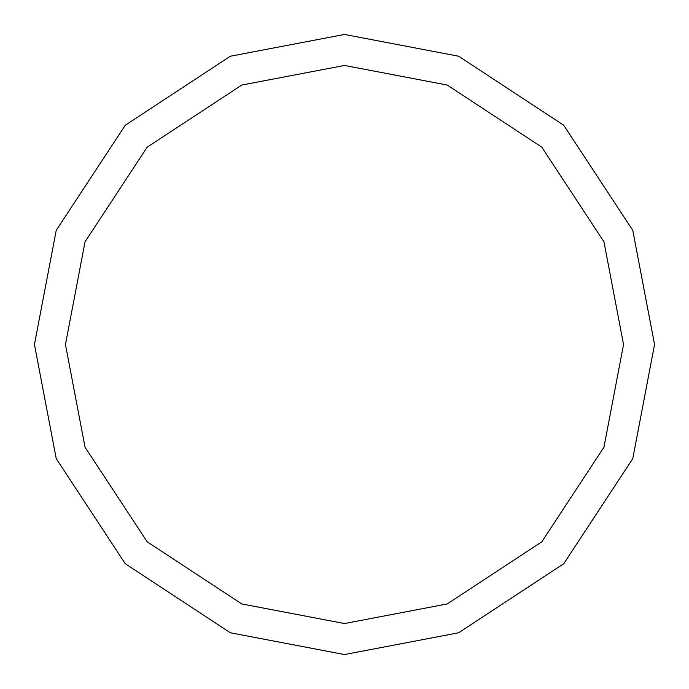 <?xml version="1.0" encoding="UTF-8"?>
<svg xmlns="http://www.w3.org/2000/svg" width="689" height="689" viewBox="0 0 689 689"><rect width="100%" height="100%" fill="white"/><g stroke="black" fill="none" stroke-linecap="round" stroke-linejoin="round"><path stroke-width="1.03" d="M65.455 344.5L85.048 241.787L147.188 147.188L241.787 85.048L344.5 65.455L447.213 85.048L541.812 147.188L603.952 241.787L623.545 344.5L603.952 447.213L541.812 541.812L447.213 603.952L344.5 623.545L241.787 603.952L147.188 541.812L85.048 447.213L65.455 344.5M34.45 344.5L56.222 230.376L125.26 125.26L230.376 56.222L344.5 34.45L458.624 56.222L563.74 125.26L632.778 230.376L654.55 344.5L632.778 458.624L563.74 563.74L458.624 632.778L344.5 654.55L230.376 632.778L125.26 563.74L56.222 458.624L34.45 344.5"/></g></svg>
